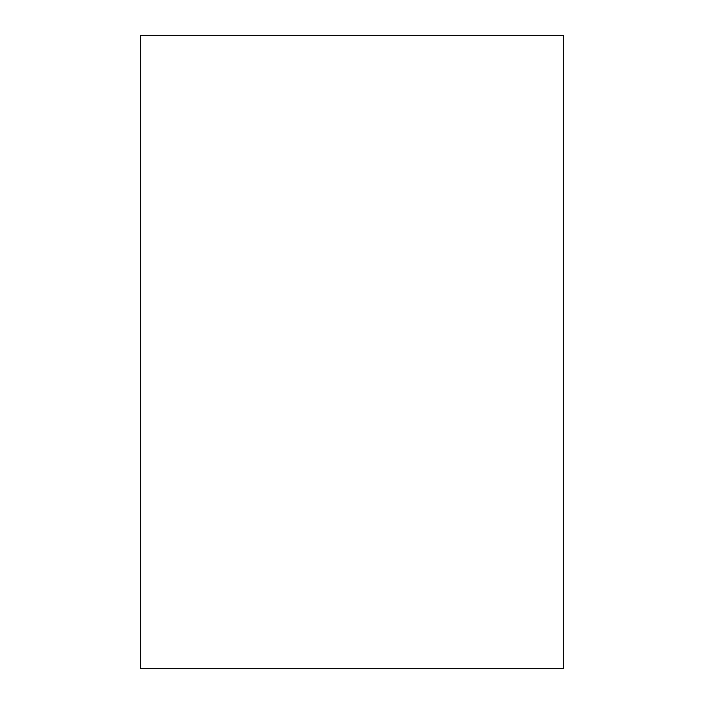 <?xml version="1.0" encoding="UTF-8"?>
<svg xmlns="http://www.w3.org/2000/svg" width="704" height="704" viewBox="0 0 704 704"><rect width="100%" height="100%" fill="white"/><g stroke="black" fill="none" stroke-linecap="round" stroke-linejoin="round"><path stroke-width="1.06" d="M140.8 35.2L140.8 668.8L563.2 668.8L563.2 35.2L140.8 35.2"/></g></svg>
